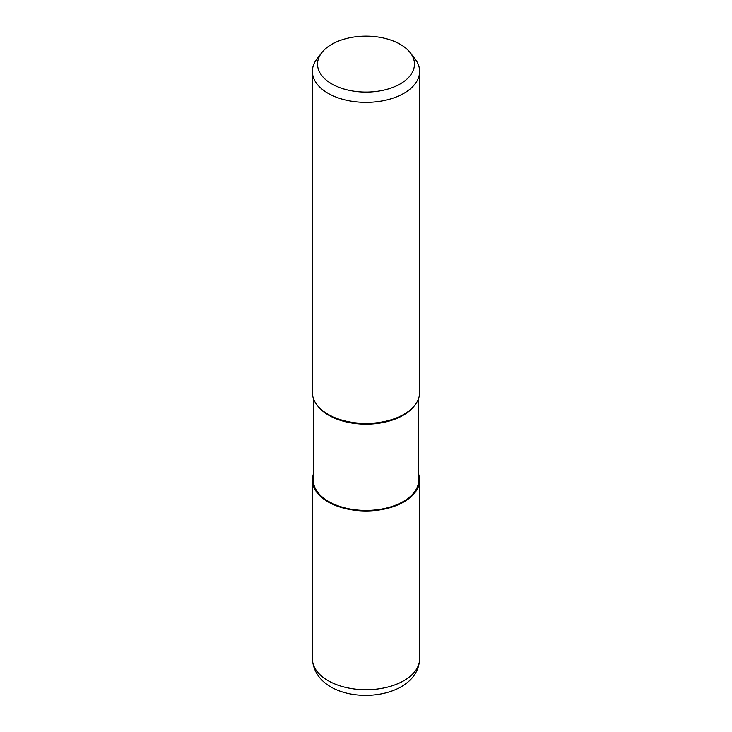 <?xml version="1.0" encoding="UTF-8"?>
<svg xmlns="http://www.w3.org/2000/svg" width="732" height="732" viewBox="0 0 732 732"><rect width="100%" height="100%" fill="white"/><g stroke="black" fill="none" stroke-linecap="round" stroke-linejoin="round"><path stroke-width="1.1" d="M403.881 501.887A53.573 30.927 180 0 1 341.176 507.422A53.573 30.927 180 0 1 313.278 474.528A53.573 30.927 180 0 0 341.176 507.422A53.573 30.927 180 0 0 403.881 501.887A53.573 30.927 180 0 0 418.722 474.528A53.573 30.927 180 0 1 403.881 501.887M414.861 405.208L414.129 406.15A52.722 30.442 180 0 1 403.277 415.245A52.722 30.442 180 0 1 317.871 406.15L317.139 405.208M418.722 398.089L418.722 480.018A52.722 30.442 180 0 1 403.277 501.539A52.722 30.442 180 0 1 345.824 508.136A52.722 30.442 180 0 1 313.278 480.018L313.278 398.089M410.24 52.695A48.458 27.981 180 0 1 400.267 83.896A48.458 27.981 180 0 1 338.523 87.154A48.458 27.981 180 0 1 321.76 52.695A48.458 27.981 180 0 1 331.733 44.332A48.458 27.981 180 0 1 410.24 52.695L414.943 58.77A53.619 30.954 180 0 1 419.619 71.407L419.619 392.453A53.619 30.954 180 0 1 403.918 414.349A53.619 30.954 180 0 1 317.057 405.089M419.619 71.407A53.619 30.954 180 0 1 403.918 93.303A53.619 30.954 180 0 1 345.486 100.01A53.619 30.954 180 0 1 312.381 71.407A53.619 30.954 180 0 1 317.057 58.77L321.76 52.695M414.943 405.089A53.619 30.954 180 0 1 403.918 414.349A53.619 30.954 180 0 1 345.486 421.056A53.619 30.954 180 0 1 312.381 392.453L312.381 71.407M418.722 474.391A53.619 30.954 180 0 1 419.619 480.018A53.619 30.954 180 0 1 403.908 501.905A53.619 30.954 180 0 1 345.486 508.612A53.619 30.954 180 0 1 312.381 480.018A53.619 30.954 180 0 1 313.278 474.391M419.619 480.018L419.619 658.782A53.619 30.954 180 0 1 403.918 680.668A53.619 30.954 180 0 1 345.486 687.375A53.619 30.954 180 0 1 312.381 658.782L312.381 480.018M419.619 658.782C419.116 670.558 412.949 679.9 401.136 686.808C371.197 703.919 314.614 695.72 312.381 658.782"/></g></svg>

